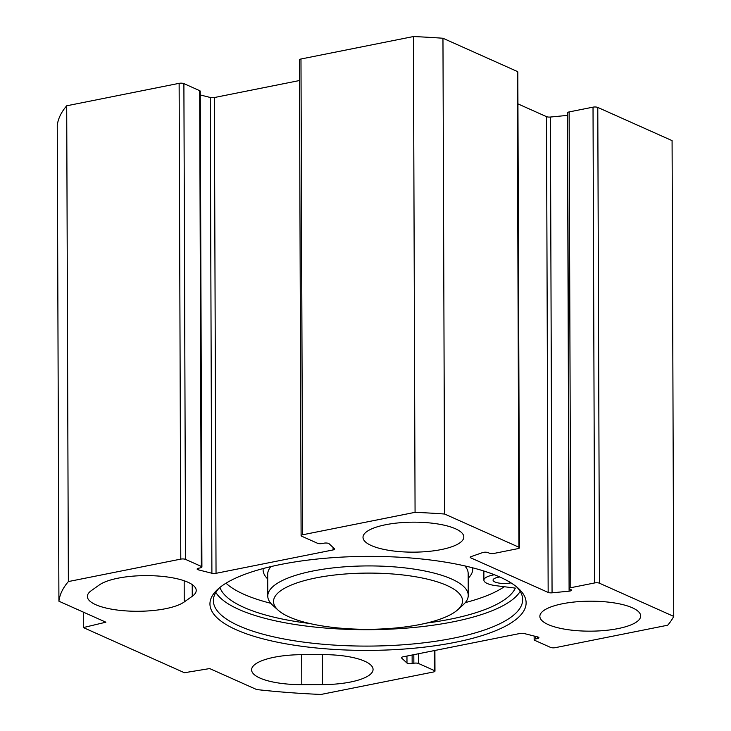 <?xml version="1.0" encoding="UTF-8"?>
<svg xmlns="http://www.w3.org/2000/svg" width="731" height="731" viewBox="0 0 731 731"><rect width="100%" height="100%" fill="white"/><g stroke="black" fill="none" stroke-linecap="round" stroke-linejoin="round"><path stroke-width="1.1" d="M192.262 596.277L184.239 601.96A50.402 14.985 -0.2 0 1 127.834 611.015A50.402 14.985 -0.2 0 1 87.382 596.459A50.402 14.985 -0.2 0 1 91.338 590.611L99.361 584.928A50.402 14.985 -0.2 0 1 155.767 575.882A50.402 14.985 -0.2 0 1 196.219 590.429A50.402 14.985 -0.2 0 1 192.262 596.277L192.216 584.608M322.864 654.629A50.402 14.985 -0.2 0 1 373.066 669.441A50.402 14.985 -0.2 0 1 322.462 684.609L301.802 684.655A50.402 14.985 -0.2 0 1 251.601 669.834A50.402 14.985 -0.2 0 1 302.214 654.674L322.864 654.629M519.485 547.784L517.822 72.003A3.436 1.023 179.8 0 0 517.256 71.446L442.959 38.25A309.304 91.978 179.8 0 0 413.408 36.55L300.98 59.001A3.436 1.023 179.8 0 0 299.436 59.86L301.099 535.64A3.436 1.023 -0.2 0 1 302.643 534.781L415.071 512.33A309.304 91.978 -0.2 0 1 444.622 514.03L518.919 547.227A3.436 1.023 -0.2 0 1 519.485 547.784A3.436 1.023 -0.2 0 1 517.941 548.643L494.055 553.413A3.436 1.023 179.8 0 1 489.286 553.139L488.171 552.645A3.436 1.023 -0.2 0 0 482.688 552.554L471.066 556.629A3.436 1.023 -0.2 0 0 470.234 557.296A3.436 1.023 -0.2 0 0 470.81 557.863L548.159 592.421A3.436 1.023 -0.2 0 0 552.06 592.823L569.102 591.169A3.436 1.023 -0.2 0 0 571.505 590.182A3.436 1.023 -0.2 0 0 570.938 589.625L569.824 589.122A3.436 1.023 179.8 0 1 569.248 588.565A3.436 1.023 179.8 0 1 570.792 587.706L594.687 582.936A3.436 1.023 -0.2 0 1 599.447 583.21L673.744 616.407A309.304 91.978 -0.2 0 1 667.714 625.206L555.286 647.666A3.436 1.023 -0.2 0 1 550.525 647.392L534.736 640.329A3.436 1.023 179.8 0 1 534.16 639.771A3.436 1.023 179.8 0 1 535.704 638.912L537.404 638.574A3.436 1.023 -0.2 0 0 538.939 637.715A3.436 1.023 -0.2 0 0 537.742 636.948L524.173 633.53A3.436 1.023 -0.2 0 0 520.043 633.466L402.991 656.84A3.436 1.023 -0.2 0 0 401.447 657.699A3.436 1.023 -0.2 0 0 401.602 658.01L406.984 663.063A3.436 1.023 -0.2 0 0 412.156 663.584L413.856 663.245A3.436 1.023 179.8 0 1 418.616 663.52L434.406 670.583A3.436 1.023 -0.2 0 1 434.972 671.14A3.436 1.023 -0.2 0 1 433.428 671.999L321.01 694.45A309.304 91.978 -0.2 0 1 256.645 689.552L209.687 668.573L184.413 672.73L83.352 627.573L105.867 622.191L58.919 601.211A309.304 91.978 -0.2 0 1 68.367 581.565L180.785 559.114A3.436 1.023 -0.2 0 1 185.546 559.389L183.892 83.608A3.436 1.023 179.8 0 0 179.132 83.334L66.704 105.794A309.304 91.978 179.8 0 0 57.256 125.43L58.919 601.211M517.941 103.884L546.505 116.64A3.436 1.023 179.8 0 0 550.406 117.042L567.448 115.388A3.436 1.023 179.8 0 0 567.594 115.37M569.248 588.565L567.585 112.784A3.436 1.023 -0.2 0 1 569.129 111.925L593.024 107.155L594.687 582.936M673.744 616.407L672.081 140.626L597.784 107.43A3.436 1.023 179.8 0 0 593.024 107.155M183.892 83.608L199.682 90.671A3.436 1.023 -0.2 0 1 200.248 91.229L201.911 567.009A3.436 1.023 179.8 0 0 201.345 566.443L185.546 559.389M200.267 94.957L210.245 97.47A3.436 1.023 179.8 0 0 214.375 97.534L299.509 80.529M215.828 592.439A154.652 45.989 179.8 0 0 368.132 629.693A154.652 45.989 179.8 0 0 520.17 591.37M516.479 586.746A154.652 45.989 -0.2 0 1 522.674 599.566A154.652 45.989 -0.2 0 1 368.186 646.094A154.652 45.989 -0.2 0 1 213.37 600.644A154.652 45.989 -0.2 0 1 219.483 587.788M499.931 577.051A158.088 47.012 179.8 0 0 346.896 556.867A158.088 47.012 179.8 0 0 217.765 589.268A158.088 47.012 179.8 0 0 368.205 650.398A158.088 47.012 179.8 0 0 518.215 588.227A158.088 47.012 179.8 0 0 499.931 577.051M333.08 547.464L333.089 549.931A3.436 1.023 -0.2 0 0 334.624 549.082A3.436 1.023 -0.2 0 0 334.469 548.771L329.087 543.718A3.436 1.023 -0.2 0 0 323.915 543.188L322.225 543.526A3.436 1.023 179.8 0 1 317.464 543.252L301.675 536.198A3.436 1.023 -0.2 0 1 301.099 535.64M333.089 549.931L216.038 573.314A3.436 1.023 -0.2 0 1 211.899 573.25L198.329 569.833A3.436 1.023 -0.2 0 1 197.132 569.065A3.436 1.023 -0.2 0 1 198.677 568.206L200.367 567.868A3.436 1.023 179.8 0 0 201.911 567.009M385.621 524.739A50.402 14.985 -0.2 0 1 437.266 523.88A50.402 14.985 -0.2 0 1 463.82 536.983A50.402 14.985 -0.2 0 1 413.463 552.152A50.402 14.985 -0.2 0 1 363.005 537.34A50.402 14.985 -0.2 0 1 385.621 524.739M562.468 603.76A50.402 14.985 -0.2 0 1 614.113 602.892A50.402 14.985 -0.2 0 1 640.667 616.005A50.402 14.985 -0.2 0 1 590.319 631.164A50.402 14.985 -0.2 0 1 539.862 616.352A50.402 14.985 -0.2 0 1 562.468 603.76M83.352 627.573L83.307 612.103M68.367 581.565L66.704 105.794M415.071 512.33L413.408 36.55M444.622 514.03L442.959 38.25M510.996 582.872A11.458 3.408 -0.2 0 1 510.832 582.899A11.458 3.408 -0.2 0 1 499.09 583.1A11.458 3.408 -0.2 0 1 493.06 580.122A11.458 3.408 -0.2 0 1 498.195 577.262A11.458 3.408 -0.2 0 1 499.794 576.987M494.458 574.758A20.623 6.131 179.8 0 0 483.895 580.149A20.623 6.131 179.8 0 0 496.376 585.741L515.337 588.108A148.731 44.225 -0.2 0 1 426.63 623.068M309.579 623.47A148.731 44.225 -0.2 0 1 219.949 587.404M226.016 583.192A148.731 44.225 179.8 0 0 270.781 603.285M465.291 602.609A148.731 44.225 179.8 0 0 504.262 586.728M289.184 616.946A94.509 28.107 -0.2 0 1 278.255 610.266A94.509 28.107 -0.2 0 1 367.931 573.095A94.509 28.107 -0.2 0 1 457.871 609.645A94.509 28.107 -0.2 0 1 380.668 629.016A94.509 28.107 -0.2 0 1 289.184 616.946M457.871 609.645L463.299 604.683A100.238 29.807 179.8 0 0 468.251 595.381A100.238 29.807 179.8 0 0 367.903 565.922A100.238 29.807 179.8 0 0 267.774 596.085A100.238 29.807 179.8 0 0 272.791 605.35L278.255 610.266M184.166 580.752L184.239 601.96M322.462 684.609L322.353 654.629M301.702 654.674L301.802 684.655M546.505 116.64L548.159 592.421M470.801 556.739L470.81 557.863M302.643 534.781L300.98 59.001M179.132 83.334L180.785 559.114M599.447 583.21L597.784 107.43M569.129 111.925L570.792 587.706M517.256 71.446L518.919 547.227M214.375 97.534L216.038 573.314M210.245 97.47L211.899 573.25M198.329 568.279L198.329 569.833M199.682 90.671L201.345 566.443M567.448 115.388L569.102 591.169M550.406 117.042L552.06 592.823M434.333 650.581L434.406 670.583M418.58 653.733L418.616 663.52M537.395 636.856L537.404 638.574M535.695 636.427L535.704 638.912M413.819 654.684L413.856 663.245M412.129 655.022L412.156 663.584M406.957 656.054L406.984 663.063M401.602 657.397L401.602 658.01M267.71 578.952A104.816 31.168 -0.2 0 1 263.187 568.535M472.637 567.804A104.816 31.168 -0.2 0 1 468.187 578.248M267.774 596.085L267.692 574.21A100.238 29.807 -0.2 0 1 270.991 566.589M464.825 565.913A100.238 29.807 -0.2 0 1 468.169 573.506L468.251 595.381M434.899 650.471L434.972 671.14M534.151 636.043L534.16 639.771M483.895 580.149L483.858 571.021"/></g></svg>
